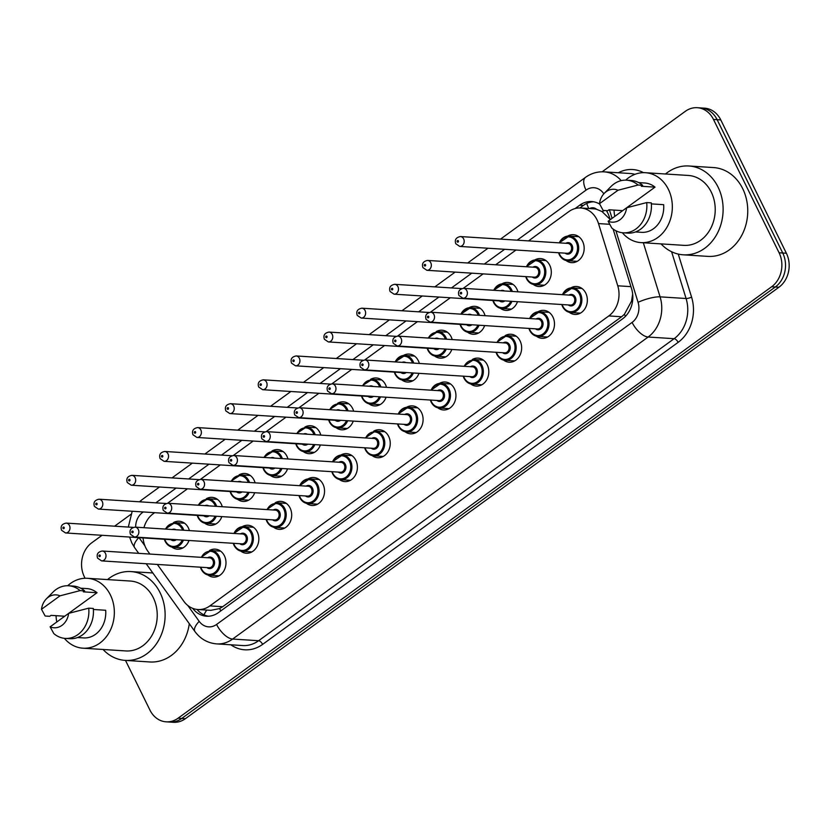 <?xml version="1.0" encoding="UTF-8"?>
<svg xmlns="http://www.w3.org/2000/svg" width="830" height="830" viewBox="0 0 830 830"><rect width="100%" height="100%" fill="white"/><g stroke="black" fill="none" stroke-linecap="round" stroke-linejoin="round"><path stroke-width="1.25" d="M209.419 550.57A14.006 11.651 93.7 0 1 215.229 549.149A14.006 11.651 93.7 0 1 224.411 555.799A14.006 11.651 93.7 0 1 224.214 570.283A14.006 11.651 93.7 0 1 213.445 577.109A14.006 11.651 93.7 0 1 207.863 574.951M242.267 526.697A14.006 11.651 93.7 0 1 248.077 525.265A14.006 11.651 93.7 0 1 257.269 531.916A14.006 11.651 93.7 0 1 257.061 546.399A14.006 11.651 93.7 0 1 246.292 553.226A14.006 11.651 93.7 0 1 240.71 551.078M275.124 502.814A14.006 11.651 93.7 0 1 280.924 501.393A14.006 11.651 93.7 0 1 290.116 508.043A14.006 11.651 93.7 0 1 289.919 522.527A14.006 11.651 93.7 0 1 279.139 529.353A14.006 11.651 93.7 0 1 273.568 527.195M307.971 478.941A14.006 11.651 93.7 0 1 313.782 477.509A14.006 11.651 93.7 0 1 322.963 484.16A14.006 11.651 93.7 0 1 322.766 498.643A14.006 11.651 93.7 0 1 311.997 505.47A14.006 11.651 93.7 0 1 306.415 503.322M340.819 455.058A14.006 11.651 93.7 0 1 346.629 453.637A14.006 11.651 93.7 0 1 355.821 460.287A14.006 11.651 93.7 0 1 355.614 474.77A14.006 11.651 93.7 0 1 344.844 481.597A14.006 11.651 93.7 0 1 339.263 479.439M373.676 431.175A14.006 11.651 93.7 0 1 379.476 429.753A14.006 11.651 93.7 0 1 388.668 436.404A14.006 11.651 93.7 0 1 388.471 450.887A14.006 11.651 93.7 0 1 377.692 457.714A14.006 11.651 93.7 0 1 372.12 455.566M406.524 407.302A14.006 11.651 93.7 0 1 412.334 405.88A14.006 11.651 93.7 0 1 421.516 412.531A14.006 11.651 93.7 0 1 421.318 427.014A14.006 11.651 93.7 0 1 410.549 433.831A14.006 11.651 93.7 0 1 404.967 431.683M439.371 383.419A14.006 11.651 93.7 0 1 445.181 381.997A14.006 11.651 93.7 0 1 454.363 388.648A14.006 11.651 93.7 0 1 454.166 403.131A14.006 11.651 93.7 0 1 443.396 409.958A14.006 11.651 93.7 0 1 437.815 407.81M472.229 359.546A14.006 11.651 93.7 0 1 478.028 358.114A14.006 11.651 93.7 0 1 487.22 364.775A14.006 11.651 93.7 0 1 487.023 379.258A14.006 11.651 93.7 0 1 476.244 386.075A14.006 11.651 93.7 0 1 470.672 383.927M505.076 335.662A14.006 11.651 93.7 0 1 510.886 334.241A14.006 11.651 93.7 0 1 520.068 340.891A14.006 11.651 93.7 0 1 519.87 355.375A14.006 11.651 93.7 0 1 509.101 362.202A14.006 11.651 93.7 0 1 503.52 360.044M537.923 311.79A14.006 11.651 93.7 0 1 543.733 310.358A14.006 11.651 93.7 0 1 552.915 317.019A14.006 11.651 93.7 0 1 552.718 331.502A14.006 11.651 93.7 0 1 541.949 338.318A14.006 11.651 93.7 0 1 536.367 336.171M570.781 287.906A14.006 11.651 93.7 0 1 576.58 286.485A14.006 11.651 93.7 0 1 585.773 293.135A14.006 11.651 93.7 0 1 585.575 307.619A14.006 11.651 93.7 0 1 574.796 314.446A14.006 11.651 93.7 0 1 569.224 312.288M173.377 522.651A14.006 11.651 93.7 0 1 179.187 521.23A14.006 11.651 93.7 0 1 188.379 527.88A14.006 11.651 93.7 0 1 189.396 530.609M188.991 540.486A14.006 11.651 93.7 0 1 177.402 549.19A14.006 11.651 93.7 0 1 171.82 547.032M206.234 498.778A14.006 11.651 93.7 0 1 212.034 497.346A14.006 11.651 93.7 0 1 221.226 504.007A14.006 11.651 93.7 0 1 222.253 506.725M221.838 516.613A14.006 11.651 93.7 0 1 210.249 525.307A14.006 11.651 93.7 0 1 204.678 523.159M239.082 474.895A14.006 11.651 93.7 0 1 244.892 473.474A14.006 11.651 93.7 0 1 254.073 480.124A14.006 11.651 93.7 0 1 255.101 482.853M254.696 492.73A14.006 11.651 93.7 0 1 243.107 501.434A14.006 11.651 93.7 0 1 237.525 499.276M271.929 451.022A14.006 11.651 93.7 0 1 277.739 449.59A14.006 11.651 93.7 0 1 286.931 456.241A14.006 11.651 93.7 0 1 287.948 458.969M287.543 468.857A14.006 11.651 93.7 0 1 275.954 477.551A14.006 11.651 93.7 0 1 270.373 475.403M304.786 427.139A14.006 11.651 93.7 0 1 310.586 425.717A14.006 11.651 93.7 0 1 319.778 432.368A14.006 11.651 93.7 0 1 320.805 435.086M320.39 444.973A14.006 11.651 93.7 0 1 308.802 453.678A14.006 11.651 93.7 0 1 303.23 451.52M337.634 403.266A14.006 11.651 93.7 0 1 343.444 401.834A14.006 11.651 93.7 0 1 352.626 408.485A14.006 11.651 93.7 0 1 353.653 411.213M353.248 421.09A14.006 11.651 93.7 0 1 341.659 429.795A14.006 11.651 93.7 0 1 336.077 427.647M370.481 379.383A14.006 11.651 93.7 0 1 376.291 377.961A14.006 11.651 93.7 0 1 385.483 384.612A14.006 11.651 93.7 0 1 386.5 387.33M386.095 397.217A14.006 11.651 93.7 0 1 374.506 405.922A14.006 11.651 93.7 0 1 368.925 403.764M403.339 355.499A14.006 11.651 93.7 0 1 409.138 354.078A14.006 11.651 93.7 0 1 418.33 360.728A14.006 11.651 93.7 0 1 419.358 363.457M418.943 373.334A14.006 11.651 93.7 0 1 407.354 382.039A14.006 11.651 93.7 0 1 401.782 379.891M436.186 331.627A14.006 11.651 93.7 0 1 441.996 330.205A14.006 11.651 93.7 0 1 451.178 336.856A14.006 11.651 93.7 0 1 452.205 339.574M451.8 349.461A14.006 11.651 93.7 0 1 440.211 358.155A14.006 11.651 93.7 0 1 434.63 356.008M469.033 307.743A14.006 11.651 93.7 0 1 474.843 306.322A14.006 11.651 93.7 0 1 484.035 312.972A14.006 11.651 93.7 0 1 485.052 315.701M484.647 325.578A14.006 11.651 93.7 0 1 473.059 334.283A14.006 11.651 93.7 0 1 467.477 332.135M501.891 283.87A14.006 11.651 93.7 0 1 507.69 282.439A14.006 11.651 93.7 0 1 516.883 289.099A14.006 11.651 93.7 0 1 517.91 291.818M517.495 301.705A14.006 11.651 93.7 0 1 505.906 310.399A14.006 11.651 93.7 0 1 500.334 308.252M534.738 259.987A14.006 11.651 93.7 0 1 540.548 258.566A14.006 11.651 93.7 0 1 549.73 265.216A14.006 11.651 93.7 0 1 549.533 279.7A14.006 11.651 93.7 0 1 538.763 286.526A14.006 11.651 93.7 0 1 533.182 284.368M567.585 236.114A14.006 11.651 93.7 0 1 573.395 234.683A14.006 11.651 93.7 0 1 582.587 241.343A14.006 11.651 93.7 0 1 582.39 255.827A14.006 11.651 93.7 0 1 571.611 262.643A14.006 11.651 93.7 0 1 566.029 260.496M157.347 564.442L183.804 601.242A24.724 20.563 -86.3 0 0 197.945 609.521A24.724 20.563 -86.3 0 0 209.876 605.9L608.805 315.929A24.724 20.563 -86.3 0 0 617.759 285.8L598.503 223.581A24.724 20.563 -86.3 0 0 596.978 219.732A24.724 20.563 -86.3 0 0 580.761 207.988A24.724 20.563 -86.3 0 0 568.83 211.609L528.523 240.907M610.133 219.442L602.03 211.557L596.562 209.274A8.238 6.858 -86.3 0 0 589.622 208.558M580.761 207.988L593.533 208.807A24.724 20.563 93.7 0 1 596.562 209.274M197.945 609.521L210.83 610.341L219.597 608.566L222.689 606.72L621.608 316.749L624.388 314.321L631.547 301.124L632.668 294.059M143.061 537.913A24.724 20.563 -86.3 0 0 147.813 551.182L149.877 554.056M154.639 512.681L153.177 513.739A24.724 20.563 -86.3 0 0 143.953 527.704M515.99 250.017L495.676 264.78M483.143 273.89L463.264 288.342M450.296 297.773L430.417 312.225M417.438 321.646L397.56 336.098M384.591 345.529L364.712 359.981M351.744 369.402L331.865 383.854M318.896 393.285L299.007 407.738M286.039 417.158L266.16 431.61M253.192 441.041L233.313 455.494M220.344 464.925L200.455 479.367M187.487 488.797L167.608 503.25M602.144 171.789L685.331 111.324A24.724 20.563 93.7 0 1 697.262 107.703A24.724 20.563 93.7 0 1 713.478 119.447L779.09 252.776A24.724 20.563 93.7 0 1 771.651 286.755L178.087 718.209L181.739 718.438A24.724 20.563 93.7 0 1 169.808 722.059A24.724 20.563 93.7 0 0 181.739 718.438L775.303 286.993L181.739 718.438L185.391 718.676A24.724 20.563 93.7 0 1 173.46 722.297L166.156 721.83A24.724 20.563 93.7 0 1 149.94 710.086L125.496 660.41M779.09 252.776L782.732 253.005A24.724 20.563 93.7 0 1 775.303 286.993A24.724 20.563 93.7 0 0 782.732 253.005L717.13 119.676L782.732 253.005L786.384 253.243A24.724 20.563 93.7 0 1 778.955 287.221L185.391 718.676M697.262 107.703L700.914 107.942A24.724 20.563 93.7 0 1 717.13 119.676A24.724 20.563 93.7 0 0 700.914 107.942L704.566 108.17A24.724 20.563 93.7 0 1 720.782 119.914L786.384 253.243M610.216 219.711L609.417 217.149A24.724 20.563 -86.3 0 0 607.892 213.3A24.724 20.563 -86.3 0 0 606.367 210.623M599.634 204.066A24.724 20.563 -86.3 0 0 591.676 201.555A24.724 20.563 -86.3 0 0 579.745 205.176L575.055 208.579M579.89 207.957L583.397 205.404A24.724 20.563 93.7 0 1 593.491 201.773M85.075 578.261L84.338 576.757A24.724 20.563 93.7 0 1 91.767 542.779L102.059 535.298M114.592 526.189L130.777 514.424M178.087 718.209A24.724 20.563 93.7 0 1 166.156 721.83M192.695 608.349A24.724 20.563 -86.3 0 0 206.535 616.213A24.724 20.563 -86.3 0 0 218.466 612.592L622.604 318.824A24.724 20.563 -86.3 0 0 631.568 288.695L613.09 229.028M208.372 616.223A24.724 20.563 93.7 0 1 197.032 609.438M665.504 173.989A44.498 37.018 93.7 0 1 688.9 165.99A44.498 37.018 93.7 0 1 718.085 187.124A44.498 37.018 93.7 0 1 717.462 233.126A44.498 37.018 93.7 0 1 683.235 254.81A44.498 37.018 93.7 0 1 661.043 243.896M688.9 165.99L713.541 167.567A44.498 37.018 93.7 0 1 742.726 188.701A44.498 37.018 93.7 0 1 742.093 234.703A44.498 37.018 93.7 0 1 707.865 256.377L683.235 254.81M614.771 216.402A35.026 29.133 93.7 0 1 614.044 210.094M625.696 180.141A35.026 29.133 93.7 0 1 645.408 172.713A35.026 29.133 93.7 0 1 668.378 189.344A35.026 29.133 93.7 0 1 667.88 225.553A35.026 29.133 93.7 0 1 640.947 242.609A35.026 29.133 93.7 0 1 622.344 232.732M645.408 172.713L688.298 175.452A35.026 29.133 93.7 0 1 711.269 192.083A35.026 29.133 93.7 0 1 710.771 228.292A35.026 29.133 93.7 0 1 683.837 245.348L640.947 242.609M651.363 203.89L663.658 204.678A24.724 20.563 93.7 0 1 641.6 232.327L635.531 231.944M626.629 207.78A16.476 13.716 93.7 0 1 608.12 221.237L626.629 207.78L646.705 202.572A26.373 21.933 93.7 0 1 623.247 232.815A26.373 21.933 93.7 0 1 611.772 227.96L608.12 221.237M646.705 202.572L651.27 202.862A26.373 21.933 93.7 0 1 627.802 233.106L623.247 232.815M604.344 193.266L610.984 186.532A26.373 21.933 93.7 0 1 626.609 180.183A26.373 21.933 93.7 0 1 638.073 185.028L642.638 185.318L641.341 186.262L655.026 187.134L622.687 210.644L609.002 209.772L607.705 210.716L603.14 210.426L599.488 203.692A16.476 13.716 93.7 0 1 604.344 193.266A16.476 13.716 93.7 0 1 617.997 190.236L599.488 203.692M638.685 182.6L644.754 182.994A24.724 20.563 93.7 0 1 655.026 187.134M617.997 190.236L638.073 185.028M626.609 180.183L631.163 180.473A26.373 21.933 93.7 0 1 642.638 185.318M107.516 579.589A44.498 37.018 93.7 0 1 130.912 571.58A44.498 37.018 93.7 0 1 160.097 592.713A44.498 37.018 93.7 0 1 159.474 638.716A44.498 37.018 93.7 0 1 125.247 660.4A44.498 37.018 93.7 0 1 103.055 649.485M56.782 621.992A35.026 29.133 93.7 0 1 56.056 615.684M67.707 585.731A35.026 29.133 93.7 0 1 87.42 578.303A35.026 29.133 93.7 0 1 110.39 594.934A35.026 29.133 93.7 0 1 109.892 631.142A35.026 29.133 93.7 0 1 82.959 648.199A35.026 29.133 93.7 0 1 64.356 638.322M87.42 578.303L130.31 581.042A35.026 29.133 93.7 0 1 153.28 597.673A35.026 29.133 93.7 0 1 152.782 633.881A35.026 29.133 93.7 0 1 125.849 650.938L82.959 648.199M93.375 609.479L105.68 610.268A24.724 20.563 93.7 0 1 83.612 637.917L77.543 637.533M68.651 613.37A16.476 13.716 93.7 0 1 50.132 626.826L68.651 613.37L88.717 608.162A26.373 21.933 93.7 0 1 65.259 638.405A26.373 21.933 93.7 0 1 53.784 633.56L50.132 626.826M88.717 608.162L93.282 608.452A26.373 21.933 93.7 0 1 69.824 638.695L65.259 638.405M46.366 598.855L52.995 592.122A26.373 21.933 93.7 0 1 68.62 585.773A26.373 21.933 93.7 0 1 80.085 590.618L84.65 590.908L83.353 591.852L97.048 592.724L64.699 616.234L51.014 615.362L49.717 616.306L45.152 616.016L41.5 609.282A16.476 13.716 93.7 0 1 46.366 598.855A16.476 13.716 93.7 0 1 60.019 595.826L41.5 609.282M80.697 588.19L86.766 588.584A24.724 20.563 93.7 0 1 97.048 592.724M189.292 623.683A44.498 37.018 93.7 0 1 149.888 661.966L125.247 660.4M60.019 595.826L80.085 590.618M68.62 585.773L73.175 586.063A26.373 21.933 93.7 0 1 84.65 590.908M609.552 224.287L598.503 223.581M588.771 208.506A24.724 11.288 -126 0 1 586.748 203.433M625.488 316.313A24.724 11.288 -126 0 1 624.388 314.321M631.547 301.124A24.724 5.706 -17.2 0 1 632.626 300.709M220.873 610.839A24.724 11.288 -126 0 1 219.597 608.566M602.03 211.557A24.724 5.706 -17.2 0 1 604.645 210.519M204.014 614.874A24.724 9.628 -35.7 0 1 206.794 610.081M630.925 286.64L617.759 285.8M621.608 316.749L608.805 315.929M222.689 606.72L209.876 605.9M720.782 119.914L713.478 119.447M778.955 287.221L771.651 286.755M583.397 205.404L579.745 205.176M603.815 193.826A16.476 13.716 -86.3 0 0 586.032 190.132L517.173 240.181M586.032 190.132A16.476 7.522 54 0 1 585.461 177.381C591.105 173.335 597.33 171.499 604.157 171.851A32.961 27.421 93.7 0 1 621.224 180.629M129.594 537.052L131.866 543.048L134.657 547.696A16.476 6.422 -35.7 0 1 138.766 537.643M618.34 172.754A37.08 30.855 93.7 0 1 643.509 172.661M634.94 174.331A32.961 27.421 -86.3 0 0 630.167 173.512L604.157 171.851M678.255 254.073L691.587 297.15A37.08 30.855 93.7 0 1 678.141 342.344L262.622 644.381A37.08 30.855 93.7 0 1 230.885 644.796M643.333 242.765L660.078 296.85L686.078 298.51L671.605 251.739M187.788 605.475L199.19 621.338A16.476 13.716 -86.3 0 0 216.578 624.451L632.097 322.413A16.476 13.716 -86.3 0 0 638.073 302.327A16.476 3.808 -17.2 0 1 660.078 296.85A32.961 27.421 93.7 0 1 648.126 337.032L674.136 338.692A32.961 27.421 -86.3 0 0 686.078 298.51A4.119 0.955 162.8 0 0 691.587 297.15M632.097 322.413A16.476 7.522 54 0 0 648.126 337.032L232.608 639.059L258.618 640.718L674.136 338.692A4.119 1.878 -126 0 1 678.141 342.344M216.578 624.451A16.476 7.522 54 0 0 232.608 639.059A32.961 27.421 93.7 0 1 216.692 643.893L242.702 645.553A32.961 27.421 -86.3 0 0 258.618 640.718A4.119 1.878 -126 0 1 262.622 644.381M638.073 302.327L615.922 230.782M612.084 218.363L609.428 209.793M504.64 249.291L484.315 264.054M471.793 273.163L451.468 287.937M438.935 297.047L418.621 311.81M406.088 320.92L385.763 335.694M373.241 344.803L352.916 359.577M340.383 368.676L320.069 383.45M307.536 392.559L287.211 407.333M274.689 416.442L254.364 431.206M241.831 440.315L221.517 455.089M208.984 464.198L188.659 478.962M176.136 488.071L155.812 502.845M143.279 511.954L142.48 512.535A16.476 13.716 -86.3 0 0 135.663 527.175M139.025 537.653L144.908 545.829M146.184 563.726L194.936 631.537A16.476 6.422 -35.7 0 1 199.19 621.338M139.43 501.797L141.92 499.785A16.476 7.522 54 0 0 140.488 501.87M142.179 511.882A16.476 7.522 54 0 0 142.48 512.535M559.306 242.868A12.357 10.282 93.7 0 1 569.183 236.073A12.357 10.282 93.7 0 1 577.286 241.935A12.357 10.282 93.7 0 1 577.12 254.717A12.357 10.282 93.7 0 1 567.606 260.734A12.357 10.282 93.7 0 1 559.503 254.872A12.357 10.282 93.7 0 1 558.673 252.735M558.974 252.756A11.537 9.597 -86.3 0 0 559.638 254.405A11.537 9.597 -86.3 0 0 572.773 258.203A11.537 9.597 -86.3 0 0 576.238 242.339A11.537 9.597 -86.3 0 0 567.907 236.851A11.537 9.597 -86.3 0 0 559.596 242.889M565.79 243.283A5.769 4.804 93.7 0 1 572.088 245.358A5.769 4.804 93.7 0 1 571.175 252.538A5.769 4.804 93.7 0 1 565.157 253.15M459.758 246.427L567.17 253.285A4.949 4.109 -86.3 0 0 570.967 250.868A4.949 4.109 -86.3 0 0 571.04 245.763A4.949 4.109 -86.3 0 0 567.803 243.408L460.391 236.55A4.949 4.109 93.7 0 1 463.638 238.905A4.949 4.109 93.7 0 1 463.565 244.01A4.949 4.109 93.7 0 1 459.758 246.427L455.784 243.74C454.487 239.839 456.023 237.442 460.391 236.55M457.206 241.779A0.82 0.685 -86.3 0 0 458.388 240.907A0.82 0.685 -86.3 0 0 457.206 241.779M562.491 294.671A12.357 10.282 93.7 0 1 572.368 287.865A12.357 10.282 93.7 0 1 580.481 293.737A12.357 10.282 93.7 0 1 580.305 306.519A12.357 10.282 93.7 0 1 570.791 312.537A12.357 10.282 93.7 0 1 562.688 306.664A12.357 10.282 93.7 0 1 561.858 304.537M562.159 304.558A11.537 9.597 -86.3 0 0 562.823 306.208A11.537 9.597 -86.3 0 0 575.958 309.995A11.537 9.597 -86.3 0 0 579.433 294.142A11.537 9.597 -86.3 0 0 571.092 288.643A11.537 9.597 -86.3 0 0 562.792 294.681M568.975 295.075A5.769 4.804 93.7 0 1 575.273 297.15A5.769 4.804 93.7 0 1 574.37 304.33A5.769 4.804 93.7 0 1 568.342 304.952M570.355 305.077A4.949 4.109 -86.3 0 0 574.163 302.67A4.949 4.109 -86.3 0 0 574.225 297.555A4.949 4.109 -86.3 0 0 570.988 295.21L463.576 288.352A4.949 4.109 93.7 0 1 466.823 290.697A4.949 4.109 93.7 0 1 466.751 295.812A4.949 4.109 93.7 0 1 462.943 298.219L570.355 305.077M461.573 292.71A0.82 0.685 -86.3 0 0 460.391 293.571A0.82 0.685 -86.3 0 0 461.573 292.71M526.459 266.752A12.357 10.282 93.7 0 1 536.336 259.946A12.357 10.282 93.7 0 1 544.439 265.818A12.357 10.282 93.7 0 1 544.262 278.6A12.357 10.282 93.7 0 1 534.759 284.617A12.357 10.282 93.7 0 1 526.656 278.745A12.357 10.282 93.7 0 1 525.826 276.618M526.116 276.639A11.537 9.597 -86.3 0 0 526.791 278.289A11.537 9.597 -86.3 0 0 539.925 282.076A11.537 9.597 -86.3 0 0 543.391 266.223A11.537 9.597 -86.3 0 0 535.049 260.724A11.537 9.597 -86.3 0 0 526.749 266.762M532.933 267.167A5.769 4.804 93.7 0 1 539.241 269.231A5.769 4.804 93.7 0 1 538.328 276.421A5.769 4.804 93.7 0 1 532.31 277.033M426.911 270.3L534.323 277.158A4.949 4.109 -86.3 0 0 538.12 274.751A4.949 4.109 -86.3 0 0 538.193 269.636A4.949 4.109 -86.3 0 0 534.945 267.291L427.543 260.433A4.949 4.109 93.7 0 1 430.78 262.778A4.949 4.109 93.7 0 1 430.708 267.893A4.949 4.109 93.7 0 1 426.911 270.3L422.937 267.613C421.64 263.712 423.176 261.315 427.543 260.433M424.348 265.652A0.82 0.685 -86.3 0 0 425.541 264.791A0.82 0.685 -86.3 0 0 424.348 265.652M493.767 290.282A12.357 10.282 93.7 0 1 503.478 283.829A12.357 10.282 93.7 0 1 511.591 289.691A12.357 10.282 93.7 0 1 512.307 291.465M511.934 301.342A12.357 10.282 93.7 0 1 501.911 308.501A12.357 10.282 93.7 0 1 493.798 302.628A12.357 10.282 93.7 0 1 492.979 300.491M493.269 300.512A11.537 9.597 -86.3 0 0 493.933 302.162A11.537 9.597 -86.3 0 0 502.441 307.65A11.537 9.597 -86.3 0 0 510.73 301.269M511.083 291.382A11.537 9.597 -86.3 0 0 510.543 290.095A11.537 9.597 -86.3 0 0 494.068 290.303M500.687 290.718A5.769 4.804 93.7 0 1 504.464 290.957M397.933 286.661A4.949 4.109 93.7 0 1 397.861 291.776A4.949 4.109 93.7 0 1 394.063 294.183L390.079 291.496C388.793 287.595 390.328 285.198 394.686 284.317A4.949 4.109 93.7 0 1 397.933 286.661M391.501 289.535A0.82 0.685 -86.3 0 0 392.683 288.674A0.82 0.685 -86.3 0 0 391.501 289.535M394.063 294.183L501.465 301.041A4.949 4.109 -86.3 0 0 503.022 300.782M504.848 300.896A5.769 4.804 93.7 0 1 499.453 300.906M460.909 314.155A12.357 10.282 93.7 0 1 470.631 307.702A12.357 10.282 93.7 0 1 478.744 313.574A12.357 10.282 93.7 0 1 479.45 315.338M479.086 325.225A12.357 10.282 93.7 0 1 469.054 332.374A12.357 10.282 93.7 0 1 460.951 326.501A12.357 10.282 93.7 0 1 460.121 324.374M460.422 324.395A11.537 9.597 -86.3 0 0 461.086 326.045A11.537 9.597 -86.3 0 0 469.593 331.533A11.537 9.597 -86.3 0 0 477.883 325.153M478.236 315.265A11.537 9.597 -86.3 0 0 477.686 313.979A11.537 9.597 -86.3 0 0 461.221 314.176M467.84 314.601A5.769 4.804 93.7 0 1 471.616 314.84M365.086 310.534A4.949 4.109 93.7 0 1 365.013 315.649A4.949 4.109 93.7 0 1 361.206 318.056L357.232 315.379C355.935 311.468 357.471 309.082 361.839 308.189A4.949 4.109 93.7 0 1 365.086 310.534M358.653 313.408A0.82 0.685 -86.3 0 0 359.836 312.547A0.82 0.685 -86.3 0 0 358.653 313.408M361.206 318.056L468.618 324.914A4.949 4.109 -86.3 0 0 470.174 324.655M472 324.769A5.769 4.804 93.7 0 1 466.605 324.789M447.36 332.197L437.784 331.585A12.357 10.282 93.7 0 1 445.886 337.457A12.357 10.282 93.7 0 1 446.602 339.221M446.229 349.108A12.357 10.282 93.7 0 1 436.207 356.257A12.357 10.282 93.7 0 1 428.104 350.385M427.564 348.268A11.537 9.597 -86.3 0 0 428.239 349.928A11.537 9.597 -86.3 0 0 436.736 355.406A11.537 9.597 -86.3 0 0 445.036 349.025M445.378 339.138A11.537 9.597 -86.3 0 0 444.839 337.851A11.537 9.597 -86.3 0 0 428.373 338.059M434.993 338.474A5.769 4.804 93.7 0 1 438.759 338.723M332.228 334.417A4.949 4.109 93.7 0 1 332.156 339.532A4.949 4.109 93.7 0 1 328.358 341.939L324.385 339.252C323.088 335.351 324.623 332.955 328.991 332.073A4.949 4.109 93.7 0 1 332.228 334.417M325.796 337.291A0.82 0.685 -86.3 0 0 326.989 336.43A0.82 0.685 -86.3 0 0 325.796 337.291M328.358 341.939L435.771 348.797A4.949 4.109 -86.3 0 0 437.317 348.538M439.153 348.652A5.769 4.804 93.7 0 1 433.758 348.662M529.644 318.544A12.357 10.282 93.7 0 1 539.521 311.748A12.357 10.282 93.7 0 1 547.624 317.61A12.357 10.282 93.7 0 1 547.458 330.392A12.357 10.282 93.7 0 1 537.944 336.409A12.357 10.282 93.7 0 1 529.841 330.548A12.357 10.282 93.7 0 1 529.011 328.41M529.312 328.431A11.537 9.597 -86.3 0 0 529.976 330.081A11.537 9.597 -86.3 0 0 543.111 333.878A11.537 9.597 -86.3 0 0 546.576 318.014A11.537 9.597 -86.3 0 0 538.234 312.526A11.537 9.597 -86.3 0 0 529.934 318.564M536.128 318.959A5.769 4.804 93.7 0 1 542.426 321.034A5.769 4.804 93.7 0 1 541.513 328.213A5.769 4.804 93.7 0 1 535.495 328.825M537.508 328.96A4.949 4.109 -86.3 0 0 541.305 326.543A4.949 4.109 -86.3 0 0 541.378 321.438A4.949 4.109 -86.3 0 0 538.13 319.083L430.729 312.225A4.949 4.109 93.7 0 1 433.966 314.58A4.949 4.109 93.7 0 1 433.903 319.685A4.949 4.109 93.7 0 1 430.096 322.102L537.508 328.96M428.726 316.583A0.82 0.685 -86.3 0 0 427.533 317.454A0.82 0.685 -86.3 0 0 428.726 316.583M496.662 342.417L506.674 335.621A12.357 10.282 93.7 0 1 514.776 341.493A12.357 10.282 93.7 0 1 514.6 354.275A12.357 10.282 93.7 0 1 505.096 360.293A12.357 10.282 93.7 0 1 496.983 354.42M496.454 352.314A11.537 9.597 -86.3 0 0 497.129 353.964A11.537 9.597 -86.3 0 0 510.263 357.751A11.537 9.597 -86.3 0 0 513.729 341.898A11.537 9.597 -86.3 0 0 505.387 336.399A11.537 9.597 -86.3 0 0 497.087 342.437M503.271 342.842A5.769 4.804 93.7 0 1 509.579 344.907A5.769 4.804 93.7 0 1 508.666 352.096A5.769 4.804 93.7 0 1 502.648 352.709M504.65 352.833A4.949 4.109 -86.3 0 0 508.458 350.426A4.949 4.109 -86.3 0 0 508.531 345.311A4.949 4.109 -86.3 0 0 505.283 342.966L397.871 336.108A4.949 4.109 93.7 0 1 401.118 338.453A4.949 4.109 93.7 0 1 401.046 343.568A4.949 4.109 93.7 0 1 397.248 345.975L504.65 352.833M395.869 340.466A0.82 0.685 -86.3 0 0 394.686 341.327A0.82 0.685 -86.3 0 0 395.869 340.466M463.814 366.289L473.816 359.504A12.357 10.282 93.7 0 1 481.929 365.366A12.357 10.282 93.7 0 1 481.753 378.148A12.357 10.282 93.7 0 1 472.239 384.176A12.357 10.282 93.7 0 1 464.136 378.304M463.607 376.187A11.537 9.597 -86.3 0 0 464.271 377.837A11.537 9.597 -86.3 0 0 477.406 381.634A11.537 9.597 -86.3 0 0 480.881 365.771A11.537 9.597 -86.3 0 0 472.54 360.282A11.537 9.597 -86.3 0 0 464.24 366.321M470.423 366.715A5.769 4.804 93.7 0 1 476.721 368.79A5.769 4.804 93.7 0 1 475.818 375.969A5.769 4.804 93.7 0 1 469.79 376.581M471.803 376.716A4.949 4.109 -86.3 0 0 475.611 374.299A4.949 4.109 -86.3 0 0 475.673 369.194A4.949 4.109 -86.3 0 0 472.436 366.839L365.024 359.992A4.949 4.109 93.7 0 1 368.271 362.337A4.949 4.109 93.7 0 1 368.198 367.451A4.949 4.109 93.7 0 1 364.391 369.858L471.803 376.716M363.021 364.349A0.82 0.685 -86.3 0 0 361.839 365.21A0.82 0.685 -86.3 0 0 363.021 364.349M395.215 361.911A12.357 10.282 93.7 0 1 404.926 355.458A12.357 10.282 93.7 0 1 413.039 361.33A12.357 10.282 93.7 0 1 413.755 363.094M413.382 372.981A12.357 10.282 93.7 0 1 403.359 380.13A12.357 10.282 93.7 0 1 395.246 374.257A12.357 10.282 93.7 0 1 394.426 372.131M394.717 372.151A11.537 9.597 -86.3 0 0 395.381 373.801A11.537 9.597 -86.3 0 0 403.888 379.289A11.537 9.597 -86.3 0 0 412.188 372.909M412.531 363.021A11.537 9.597 -86.3 0 0 411.991 361.735A11.537 9.597 -86.3 0 0 395.516 361.932M402.135 362.357A5.769 4.804 93.7 0 1 405.912 362.596M299.381 358.301A4.949 4.109 93.7 0 1 299.308 363.405A4.949 4.109 93.7 0 1 295.511 365.812L291.527 363.135C290.241 359.224 291.776 356.838 296.134 355.946A4.949 4.109 93.7 0 1 299.381 358.301M292.949 361.164A0.82 0.685 -86.3 0 0 294.131 360.303A0.82 0.685 -86.3 0 0 292.949 361.164M295.511 365.812L402.913 372.67A4.949 4.109 -86.3 0 0 404.469 372.411M406.295 372.535A5.769 4.804 93.7 0 1 400.9 372.546M381.655 379.953L372.079 379.341A12.357 10.282 93.7 0 1 380.192 385.213A12.357 10.282 93.7 0 1 380.897 386.977M380.534 396.865A12.357 10.282 93.7 0 1 370.502 404.013A12.357 10.282 93.7 0 1 362.399 398.141M361.87 396.024A11.537 9.597 -86.3 0 0 362.534 397.684A11.537 9.597 -86.3 0 0 371.041 403.162A11.537 9.597 -86.3 0 0 379.331 396.782M379.684 386.894A11.537 9.597 -86.3 0 0 379.134 385.608A11.537 9.597 -86.3 0 0 362.669 385.815M369.288 386.23A5.769 4.804 93.7 0 1 373.064 386.479M266.534 382.174A4.949 4.109 93.7 0 1 266.461 387.288A4.949 4.109 93.7 0 1 262.654 389.695L258.68 387.008C257.383 383.107 258.919 380.711 263.286 379.829A4.949 4.109 93.7 0 1 266.534 382.174M260.101 385.047A0.82 0.685 -86.3 0 0 261.284 384.186A0.82 0.685 -86.3 0 0 260.101 385.047M262.654 389.695L370.066 396.553A4.949 4.109 -86.3 0 0 371.622 396.294M373.448 396.408A5.769 4.804 93.7 0 1 368.053 396.418M348.808 403.826L339.231 403.214A12.357 10.282 93.7 0 1 347.334 409.086A12.357 10.282 93.7 0 1 348.05 410.85M347.677 420.737A12.357 10.282 93.7 0 1 337.654 427.886A12.357 10.282 93.7 0 1 329.552 422.024M329.012 419.907A11.537 9.597 -86.3 0 0 329.686 421.557A11.537 9.597 -86.3 0 0 338.183 427.045A11.537 9.597 -86.3 0 0 346.483 420.665M346.826 410.777A11.537 9.597 -86.3 0 0 346.286 409.491A11.537 9.597 -86.3 0 0 329.821 409.688M336.44 410.113A5.769 4.804 93.7 0 1 340.207 410.352M233.676 406.057A4.949 4.109 93.7 0 1 233.614 411.161A4.949 4.109 93.7 0 1 229.806 413.568L225.833 410.892C224.536 406.99 226.071 404.594 230.439 403.702A4.949 4.109 93.7 0 1 233.676 406.057M227.244 408.92A0.82 0.685 -86.3 0 0 228.437 408.059A0.82 0.685 -86.3 0 0 227.244 408.92M229.806 413.568L337.219 420.426A4.949 4.109 -86.3 0 0 338.764 420.167M340.601 420.291A5.769 4.804 93.7 0 1 335.206 420.302M431.092 390.183A12.357 10.282 93.7 0 1 440.969 383.377A12.357 10.282 93.7 0 1 449.072 389.249A12.357 10.282 93.7 0 1 448.906 402.031A12.357 10.282 93.7 0 1 439.392 408.049A12.357 10.282 93.7 0 1 431.289 402.177A12.357 10.282 93.7 0 1 430.459 400.05M430.76 400.07A11.537 9.597 -86.3 0 0 431.424 401.72A11.537 9.597 -86.3 0 0 444.558 405.507A11.537 9.597 -86.3 0 0 448.024 389.654A11.537 9.597 -86.3 0 0 439.682 384.166A11.537 9.597 -86.3 0 0 431.382 390.204M437.576 390.598A5.769 4.804 93.7 0 1 443.874 392.673A5.769 4.804 93.7 0 1 442.961 399.853A5.769 4.804 93.7 0 1 436.943 400.465M438.956 400.589A4.949 4.109 -86.3 0 0 442.753 398.182A4.949 4.109 -86.3 0 0 442.826 393.067A4.949 4.109 -86.3 0 0 439.578 390.723L332.176 383.865A4.949 4.109 93.7 0 1 335.413 386.209A4.949 4.109 93.7 0 1 335.351 391.324A4.949 4.109 93.7 0 1 331.544 393.731L438.956 400.589M330.174 388.222A0.82 0.685 -86.3 0 0 328.981 389.083A0.82 0.685 -86.3 0 0 330.174 388.222M398.244 414.056A12.357 10.282 93.7 0 1 408.121 407.26A12.357 10.282 93.7 0 1 416.224 413.133A12.357 10.282 93.7 0 1 416.048 425.904A12.357 10.282 93.7 0 1 406.544 431.932A12.357 10.282 93.7 0 1 398.431 426.06A12.357 10.282 93.7 0 1 397.612 423.923M397.902 423.943A11.537 9.597 -86.3 0 0 398.576 425.603A11.537 9.597 -86.3 0 0 411.711 429.39A11.537 9.597 -86.3 0 0 415.176 413.527A11.537 9.597 -86.3 0 0 406.835 408.038A11.537 9.597 -86.3 0 0 398.535 414.077M404.718 414.471A5.769 4.804 93.7 0 1 411.026 416.546A5.769 4.804 93.7 0 1 410.113 423.725A5.769 4.804 93.7 0 1 404.096 424.338M406.098 424.472A4.949 4.109 -86.3 0 0 409.906 422.065A4.949 4.109 -86.3 0 0 409.979 416.951A4.949 4.109 -86.3 0 0 406.731 414.606L299.319 407.748A4.949 4.109 93.7 0 1 302.566 410.093A4.949 4.109 93.7 0 1 302.494 415.208A4.949 4.109 93.7 0 1 298.696 417.615L406.098 424.472M297.316 412.105A0.82 0.685 -86.3 0 0 296.134 412.967A0.82 0.685 -86.3 0 0 297.316 412.105M365.262 437.929L375.264 431.133A12.357 10.282 93.7 0 1 383.377 437.005A12.357 10.282 93.7 0 1 383.201 449.787A12.357 10.282 93.7 0 1 373.697 455.805A12.357 10.282 93.7 0 1 365.584 449.933M365.055 447.827A11.537 9.597 -86.3 0 0 365.719 449.476A11.537 9.597 -86.3 0 0 378.854 453.263A11.537 9.597 -86.3 0 0 382.329 437.41A11.537 9.597 -86.3 0 0 373.988 431.922A11.537 9.597 -86.3 0 0 365.688 437.96M371.871 438.354A5.769 4.804 93.7 0 1 378.179 440.429A5.769 4.804 93.7 0 1 377.266 447.609A5.769 4.804 93.7 0 1 371.238 448.221M373.251 448.345A4.949 4.109 -86.3 0 0 377.059 445.938A4.949 4.109 -86.3 0 0 377.121 440.823A4.949 4.109 -86.3 0 0 373.884 438.479L266.471 431.621A4.949 4.109 93.7 0 1 269.719 433.976A4.949 4.109 93.7 0 1 269.646 439.08A4.949 4.109 93.7 0 1 265.839 441.487L373.251 448.345M264.469 435.978A0.82 0.685 -86.3 0 0 263.286 436.839A0.82 0.685 -86.3 0 0 264.469 435.978M315.96 427.709L306.374 427.097A12.357 10.282 93.7 0 1 314.487 432.97A12.357 10.282 93.7 0 1 315.203 434.733M314.829 444.621A12.357 10.282 93.7 0 1 304.807 451.769A12.357 10.282 93.7 0 1 296.694 445.897M296.165 443.78A11.537 9.597 -86.3 0 0 296.829 445.44A11.537 9.597 -86.3 0 0 305.336 450.918A11.537 9.597 -86.3 0 0 313.636 444.538M313.979 434.661A11.537 9.597 -86.3 0 0 313.439 433.374A11.537 9.597 -86.3 0 0 296.964 433.571M303.583 433.997A5.769 4.804 93.7 0 1 307.359 434.235M200.829 429.93A4.949 4.109 93.7 0 1 200.756 435.045A4.949 4.109 93.7 0 1 196.959 437.452L192.975 434.764C191.689 430.863 193.224 428.467 197.582 427.585A4.949 4.109 93.7 0 1 200.829 429.93M194.396 432.804A0.82 0.685 -86.3 0 0 195.579 431.942A0.82 0.685 -86.3 0 0 194.396 432.804M196.959 437.452L304.361 444.309A4.949 4.109 -86.3 0 0 305.917 444.05M307.743 444.164A5.769 4.804 93.7 0 1 302.348 444.185M283.113 451.582L273.526 450.981A12.357 10.282 93.7 0 1 281.64 456.842A12.357 10.282 93.7 0 1 282.345 458.617M281.982 468.494A12.357 10.282 93.7 0 1 271.95 475.642A12.357 10.282 93.7 0 1 263.847 469.78M263.318 467.664A11.537 9.597 -86.3 0 0 263.982 469.313A11.537 9.597 -86.3 0 0 272.489 474.802A11.537 9.597 -86.3 0 0 280.779 468.421M281.131 458.534A11.537 9.597 -86.3 0 0 280.582 457.247A11.537 9.597 -86.3 0 0 264.116 457.444M270.736 457.87A5.769 4.804 93.7 0 1 274.512 458.108M167.982 453.813A4.949 4.109 93.7 0 1 167.909 458.917A4.949 4.109 93.7 0 1 164.101 461.335L160.128 458.648C158.831 454.747 160.366 452.35 164.734 451.458A4.949 4.109 93.7 0 1 167.982 453.813M161.549 456.676A0.82 0.685 -86.3 0 0 162.732 455.815A0.82 0.685 -86.3 0 0 161.549 456.676M164.101 461.335L271.514 468.182A4.949 4.109 -86.3 0 0 273.07 467.923M274.896 468.047A5.769 4.804 93.7 0 1 269.501 468.058M250.255 475.466L240.679 474.853A12.357 10.282 93.7 0 1 248.782 480.726A12.357 10.282 93.7 0 1 249.498 482.489M249.125 492.377A12.357 10.282 93.7 0 1 239.102 499.525A12.357 10.282 93.7 0 1 230.999 493.653M230.46 491.547A11.537 9.597 -86.3 0 0 231.134 493.196A11.537 9.597 -86.3 0 0 239.631 498.674A11.537 9.597 -86.3 0 0 247.931 492.294M248.274 482.417A11.537 9.597 -86.3 0 0 247.734 481.13A11.537 9.597 -86.3 0 0 231.269 481.327M237.888 481.753A5.769 4.804 93.7 0 1 241.655 481.991M135.124 477.686A4.949 4.109 93.7 0 1 135.062 482.801A4.949 4.109 93.7 0 1 131.254 485.208L127.281 482.521C125.984 478.62 127.519 476.223 131.887 475.341A4.949 4.109 93.7 0 1 135.124 477.686M128.692 480.56A0.82 0.685 -86.3 0 0 129.885 479.699A0.82 0.685 -86.3 0 0 128.692 480.56M131.254 485.208L238.667 492.065A4.949 4.109 -86.3 0 0 240.212 491.806M242.049 491.92A5.769 4.804 93.7 0 1 236.654 491.941M217.408 499.349L207.822 498.737A12.357 10.282 93.7 0 1 215.935 504.599A12.357 10.282 93.7 0 1 216.651 506.373M216.277 516.25A12.357 10.282 93.7 0 1 206.255 523.408A12.357 10.282 93.7 0 1 198.142 517.536M197.613 515.42A11.537 9.597 -86.3 0 0 198.277 517.069A11.537 9.597 -86.3 0 0 206.784 522.558A11.537 9.597 -86.3 0 0 215.084 516.177M215.427 506.29A11.537 9.597 -86.3 0 0 214.887 505.003A11.537 9.597 -86.3 0 0 198.412 505.2M205.031 505.626A5.769 4.804 93.7 0 1 208.807 505.864M102.277 501.569A4.949 4.109 93.7 0 1 102.204 506.684A4.949 4.109 93.7 0 1 98.407 509.091L94.433 506.404C93.136 502.503 94.672 500.106 99.029 499.214A4.949 4.109 93.7 0 1 102.277 501.569M95.844 504.443A0.82 0.685 -86.3 0 0 97.027 503.571A0.82 0.685 -86.3 0 0 95.844 504.443M98.407 509.091L205.809 515.949A4.949 4.109 -86.3 0 0 207.365 515.689M209.191 515.804A5.769 4.804 93.7 0 1 203.796 515.814M184.561 523.222L174.974 522.61A12.357 10.282 93.7 0 1 183.088 528.482A12.357 10.282 93.7 0 1 183.793 530.245M183.43 540.133A12.357 10.282 93.7 0 1 173.397 547.281A12.357 10.282 93.7 0 1 165.294 541.409M164.765 539.303A11.537 9.597 -86.3 0 0 165.429 540.952A11.537 9.597 -86.3 0 0 173.937 546.43A11.537 9.597 -86.3 0 0 182.226 540.06M182.579 530.173A11.537 9.597 -86.3 0 0 182.029 528.886A11.537 9.597 -86.3 0 0 165.564 529.084M172.184 529.509A5.769 4.804 93.7 0 1 175.96 529.748M69.43 525.442A4.949 4.109 93.7 0 1 69.357 530.557A4.949 4.109 93.7 0 1 65.549 532.964L61.576 530.277C60.279 526.376 61.814 523.979 66.182 523.097A4.949 4.109 93.7 0 1 69.43 525.442M62.997 528.316A0.82 0.685 -86.3 0 0 64.18 527.455A0.82 0.685 -86.3 0 0 62.997 528.316M65.549 532.964L172.962 539.822A4.949 4.109 -86.3 0 0 174.518 539.562M176.344 539.676A5.769 4.804 93.7 0 1 170.949 539.697M332.54 461.812A12.357 10.282 93.7 0 1 342.417 455.016A12.357 10.282 93.7 0 1 350.519 460.889A12.357 10.282 93.7 0 1 350.353 473.66A12.357 10.282 93.7 0 1 340.839 479.688A12.357 10.282 93.7 0 1 332.737 473.816A12.357 10.282 93.7 0 1 331.907 471.689M332.208 471.699A11.537 9.597 -86.3 0 0 332.872 473.359A11.537 9.597 -86.3 0 0 346.006 477.146A11.537 9.597 -86.3 0 0 349.471 461.283A11.537 9.597 -86.3 0 0 341.13 455.795A11.537 9.597 -86.3 0 0 332.83 461.833M339.024 462.227A5.769 4.804 93.7 0 1 345.322 464.302A5.769 4.804 93.7 0 1 344.409 471.482A5.769 4.804 93.7 0 1 338.391 472.094M340.404 472.229A4.949 4.109 -86.3 0 0 344.201 469.822A4.949 4.109 -86.3 0 0 344.274 464.707A4.949 4.109 -86.3 0 0 341.026 462.362L233.624 455.504A4.949 4.109 93.7 0 1 236.861 457.849A4.949 4.109 93.7 0 1 236.799 462.964A4.949 4.109 93.7 0 1 232.991 465.371L340.404 472.229M231.622 459.862A0.82 0.685 -86.3 0 0 230.429 460.723A0.82 0.685 -86.3 0 0 231.622 459.862M299.692 485.695A12.357 10.282 93.7 0 1 309.569 478.889A12.357 10.282 93.7 0 1 317.672 484.762A12.357 10.282 93.7 0 1 317.496 497.544A12.357 10.282 93.7 0 1 307.992 503.561A12.357 10.282 93.7 0 1 299.879 497.699A12.357 10.282 93.7 0 1 299.059 495.562M299.35 495.583A11.537 9.597 -86.3 0 0 300.024 497.232A11.537 9.597 -86.3 0 0 313.159 501.019A11.537 9.597 -86.3 0 0 316.624 485.166A11.537 9.597 -86.3 0 0 308.283 479.678A11.537 9.597 -86.3 0 0 299.983 485.716M306.166 486.11A5.769 4.804 93.7 0 1 312.474 488.185A5.769 4.804 93.7 0 1 311.561 495.365A5.769 4.804 93.7 0 1 305.544 495.977M307.546 496.101A4.949 4.109 -86.3 0 0 311.354 493.694A4.949 4.109 -86.3 0 0 311.426 488.58A4.949 4.109 -86.3 0 0 308.179 486.235L200.777 479.377A4.949 4.109 93.7 0 1 204.014 481.732A4.949 4.109 93.7 0 1 203.941 486.837A4.949 4.109 93.7 0 1 200.144 489.244L307.546 496.101M198.764 483.734A0.82 0.685 -86.3 0 0 197.582 484.596A0.82 0.685 -86.3 0 0 198.764 483.734M266.71 509.568L276.712 502.773A12.357 10.282 93.7 0 1 284.825 508.645A12.357 10.282 93.7 0 1 284.649 521.427A12.357 10.282 93.7 0 1 275.145 527.444A12.357 10.282 93.7 0 1 267.032 521.572M266.503 519.456A11.537 9.597 -86.3 0 0 267.167 521.115A11.537 9.597 -86.3 0 0 280.301 524.902A11.537 9.597 -86.3 0 0 283.777 509.049A11.537 9.597 -86.3 0 0 275.436 503.551A11.537 9.597 -86.3 0 0 267.136 509.589M273.319 509.983A5.769 4.804 93.7 0 1 279.627 512.058A5.769 4.804 93.7 0 1 278.714 519.238A5.769 4.804 93.7 0 1 272.686 519.86M274.699 519.985A4.949 4.109 -86.3 0 0 278.507 517.578A4.949 4.109 -86.3 0 0 278.569 512.463A4.949 4.109 -86.3 0 0 275.332 510.118L167.919 503.26A4.949 4.109 93.7 0 1 171.167 505.605A4.949 4.109 93.7 0 1 171.094 510.72A4.949 4.109 93.7 0 1 167.287 513.127L274.699 519.985M165.917 507.618A0.82 0.685 -86.3 0 0 164.734 508.479A0.82 0.685 -86.3 0 0 165.917 507.618M233.987 533.451A12.357 10.282 93.7 0 1 243.864 526.656A12.357 10.282 93.7 0 1 251.967 532.518A12.357 10.282 93.7 0 1 251.801 545.3A12.357 10.282 93.7 0 1 242.287 551.317A12.357 10.282 93.7 0 1 234.185 545.455A12.357 10.282 93.7 0 1 233.355 543.318M233.655 543.339A11.537 9.597 -86.3 0 0 234.319 544.988A11.537 9.597 -86.3 0 0 247.454 548.786A11.537 9.597 -86.3 0 0 250.919 532.922A11.537 9.597 -86.3 0 0 242.588 527.434A11.537 9.597 -86.3 0 0 234.278 533.472M240.472 533.866A5.769 4.804 93.7 0 1 246.769 535.941A5.769 4.804 93.7 0 1 245.856 543.121A5.769 4.804 93.7 0 1 239.839 543.733M241.852 543.858A4.949 4.109 -86.3 0 0 245.649 541.451A4.949 4.109 -86.3 0 0 245.722 536.346A4.949 4.109 -86.3 0 0 242.485 533.991L135.072 527.133A4.949 4.109 93.7 0 1 138.309 529.488A4.949 4.109 93.7 0 1 138.247 534.593A4.949 4.109 93.7 0 1 134.439 537.01L241.852 543.858M133.07 531.49A0.82 0.685 -86.3 0 0 131.877 532.352A0.82 0.685 -86.3 0 0 133.07 531.49M201.005 557.324L211.017 550.529A12.357 10.282 93.7 0 1 219.12 556.401A12.357 10.282 93.7 0 1 218.944 569.183A12.357 10.282 93.7 0 1 209.44 575.2A12.357 10.282 93.7 0 1 201.327 569.328M200.798 567.222A11.537 9.597 -86.3 0 0 201.472 568.872A11.537 9.597 -86.3 0 0 214.607 572.659A11.537 9.597 -86.3 0 0 218.072 556.806A11.537 9.597 -86.3 0 0 209.731 551.307A11.537 9.597 -86.3 0 0 201.431 557.345M207.614 557.739A5.769 4.804 93.7 0 1 213.922 559.814A5.769 4.804 93.7 0 1 213.009 567.004A5.769 4.804 93.7 0 1 206.992 567.616M208.994 567.741A4.949 4.109 -86.3 0 0 212.802 565.334A4.949 4.109 -86.3 0 0 212.874 560.219A4.949 4.109 -86.3 0 0 209.627 557.874L102.225 551.016A4.949 4.109 93.7 0 1 105.462 553.361A4.949 4.109 93.7 0 1 105.389 558.476A4.949 4.109 93.7 0 1 101.592 560.883L208.994 567.741M100.212 555.374A0.82 0.685 -86.3 0 0 99.029 556.235A0.82 0.685 -86.3 0 0 100.212 555.374M194.936 631.537C200.435 638.976 207.687 643.094 216.692 643.893M134.657 547.696L138.714 553.351M128.318 527.06L132.209 511.249M585.461 177.381L500.532 239.113M487.999 248.222L467.674 262.996M455.151 272.105L434.827 286.879M422.294 295.978L401.979 310.752M389.446 319.861L369.122 334.635M356.599 343.745L336.275 358.508M323.742 367.617L303.427 382.391M290.894 391.501L270.57 406.264M258.047 415.374L237.722 430.148M225.189 439.257L204.875 454.02M192.342 463.13L172.018 477.904M159.495 487.013L141.92 499.785M577.192 261.346L567.606 260.734C564.13 260.485 561.371 258.504 559.358 254.8L558.549 252.725M559.181 242.858L569.183 236.073L578.759 236.685M581.955 288.477L572.368 287.865L562.366 294.66M561.734 304.527L562.543 306.602C564.566 310.306 567.315 312.288 570.791 312.537L580.378 313.149M463.576 288.352C459.218 289.234 457.683 291.631 458.969 295.532L462.943 298.219M544.335 285.23L534.759 284.617C531.273 284.368 528.523 282.387 526.5 278.683L525.701 276.608M526.324 266.741L536.336 259.946L545.912 260.558M511.488 309.113L501.911 308.501C498.425 308.241 495.676 306.27 493.653 302.556L492.844 300.491M493.632 290.272L503.478 283.829L513.065 284.441M394.686 284.317L461.76 288.591M478.64 332.986L469.054 332.374C465.578 332.125 462.818 330.143 460.806 326.439L459.996 324.364M460.785 314.145L470.631 307.702L480.207 308.314M361.839 308.189L428.913 312.474M445.783 356.869L436.207 356.257C432.721 355.997 429.971 354.026 427.948 350.312L427.149 348.247M328.991 332.073L396.055 336.347M437.784 331.585L427.938 338.028M549.097 312.36L539.521 311.748L529.509 318.533M528.886 328.4L529.696 330.475C531.708 334.179 534.458 336.16 537.944 336.409L547.53 337.022M430.729 312.225C426.361 313.118 424.825 315.514 426.122 319.415L430.096 322.102M496.029 352.283L496.838 354.358C498.861 358.062 501.611 360.044 505.096 360.293L514.673 360.905M397.871 336.108C393.513 336.99 391.978 339.387 393.275 343.288L397.248 345.975M506.674 335.621L516.25 336.233M463.182 376.166L463.991 378.231C466.014 381.945 468.763 383.917 472.239 384.176L481.825 384.788M365.024 359.992C360.666 360.874 359.131 363.27 360.417 367.171L364.391 369.858M473.816 359.504L483.402 360.116M130.912 571.58L152.834 572.98M412.935 380.742L403.359 380.13C399.873 379.881 397.124 377.899 395.101 374.195L394.292 372.12M395.08 361.911L404.926 355.458L414.512 356.07M296.134 355.946L363.208 360.23M380.088 404.625L370.502 404.013C367.026 403.754 364.277 401.782 362.254 398.078L361.444 396.003M263.286 379.829L330.361 384.103M372.079 379.341L362.233 385.784M347.231 428.498L337.654 427.886C334.168 427.637 331.419 425.655 329.396 421.951L328.597 419.876M230.439 403.702L297.503 407.987M339.231 403.214L329.386 409.667M450.545 383.989L440.969 383.377L430.957 390.173M430.334 400.039L431.144 402.114C433.156 405.818 435.916 407.8 439.392 408.049L448.978 408.661M332.176 383.865C327.808 384.757 326.273 387.143 327.57 391.055L331.544 393.731M417.698 407.872L408.121 407.26L398.11 414.046M397.477 423.923L398.286 425.987C400.309 429.701 403.058 431.673 406.544 431.932L416.12 432.544M299.319 407.748C294.961 408.63 293.426 411.026 294.723 414.927L298.696 417.615M364.629 447.795L365.439 449.87C367.462 453.574 370.211 455.556 373.697 455.805L383.273 456.417M266.471 431.621C262.114 432.513 260.579 434.899 261.865 438.811L265.839 441.487M375.264 431.133L384.85 431.745M314.383 452.381L304.807 451.769C301.321 451.52 298.572 449.538 296.549 445.835L295.739 443.76M197.582 427.585L264.656 431.87M306.374 427.097L296.528 433.54M281.536 476.254L271.95 475.642C268.474 475.393 265.725 473.411 263.701 469.707L262.892 467.632M164.734 451.458L231.809 455.743M273.526 450.981L263.681 457.423M248.678 500.137L239.102 499.525C235.616 499.276 232.867 497.295 230.854 493.591L230.045 491.516M131.887 475.341L198.951 479.626M240.679 474.853L230.833 481.296M215.831 524.01L206.255 523.408C202.769 523.149 200.02 521.167 197.997 517.464L197.187 515.389M99.029 499.214L166.104 503.499M207.822 498.737L197.976 505.18M182.984 547.893L173.397 547.281C169.922 547.032 167.172 545.051 165.149 541.347L164.34 539.272M66.182 523.097L133.257 527.382M174.974 522.61L165.129 529.052M351.993 455.629L342.417 455.016L332.405 461.812M331.782 471.679L332.591 473.754C334.604 477.458 337.364 479.429 340.839 479.688L350.426 480.3M233.624 455.504C229.256 456.386 227.721 458.783 229.018 462.684L232.991 465.371M319.145 479.501L309.569 478.889L299.557 485.685M298.925 495.552L299.734 497.627C301.757 501.33 304.506 503.312 307.992 503.561L317.568 504.173M200.777 479.377C196.409 480.269 194.874 482.666 196.171 486.567L200.144 489.244M266.077 519.435L266.887 521.51C268.91 525.214 271.659 527.195 275.145 527.444L284.721 528.056M167.919 503.26C163.562 504.142 162.026 506.539 163.313 510.44L167.287 513.127M276.712 502.773L286.298 503.385M253.441 527.258L243.864 526.656L233.863 533.441M233.23 543.308L234.039 545.383C236.052 549.087 238.812 551.068 242.287 551.317L251.874 551.929M135.072 527.133C130.704 528.025 129.169 530.422 130.466 534.323L134.439 537.01M200.372 567.191L201.182 569.266C203.205 572.97 205.954 574.951 209.44 575.2L219.016 575.812M102.225 551.016C97.857 551.898 96.322 554.295 97.618 558.196L101.592 560.883M211.017 550.529L220.593 551.141"/></g></svg>
